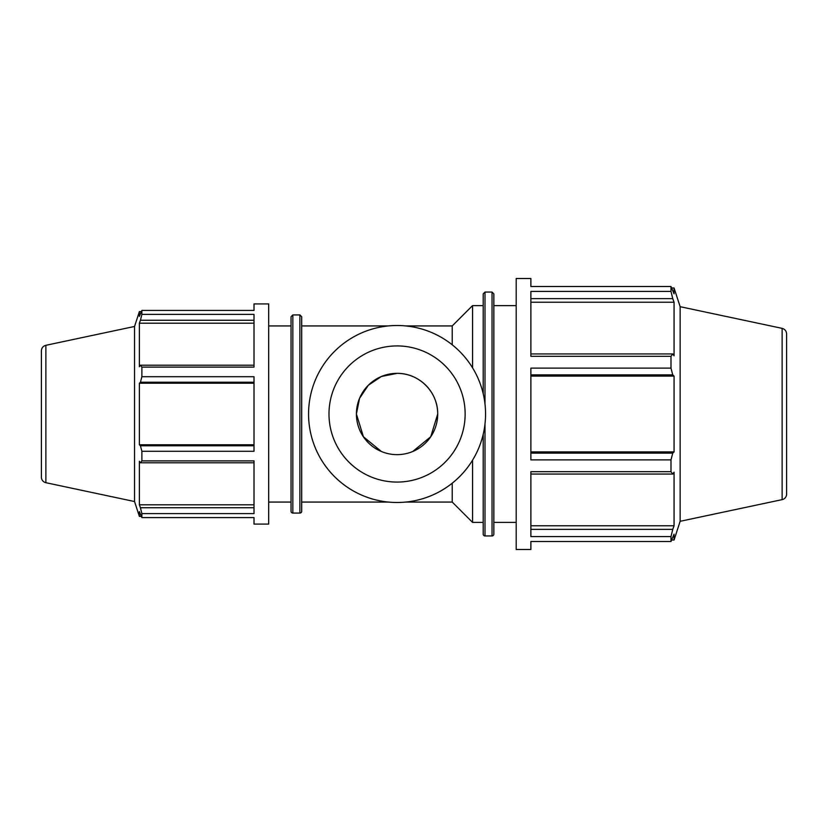 <?xml version="1.0" encoding="UTF-8"?>
<svg xmlns="http://www.w3.org/2000/svg" width="828" height="828" viewBox="0 0 828 828"><rect width="100%" height="100%" fill="white"/><g stroke="black" fill="none" stroke-linecap="round" stroke-linejoin="round"><path stroke-width="1.24" d="M381.397 451.508L363.399 436.749L356.413 414L359.559 398.32L368.346 385.237L381.418 376.481L397.067 373.356C419.02 373.014 438.033 391.975 437.712 414L430.736 436.749L412.727 451.508M141.246 311.618L139.373 311.618L139.373 316.358L141.878 310.417L254.01 310.417L254.01 303.917L268.686 303.917L268.686 524.083L254.01 524.083L254.01 517.583L141.878 517.583L139.373 511.642L139.373 516.382L141.246 516.382M254.01 365.2L140.439 365.2L141.878 367.114L254.01 367.114L254.01 314.402L141.878 314.402L140.439 320.26L254.01 320.26M254.01 445.774L140.439 445.774L141.878 451.281L254.01 451.281L254.01 376.719L141.878 376.719L140.439 382.225L254.01 382.225M254.01 507.74L140.439 507.74L141.878 513.598L254.01 513.598L254.01 460.885L141.878 460.885L140.439 462.8L254.01 462.8M254.01 504.811L139.373 504.811L139.373 461.279L140.439 462.8M140.439 507.74L139.373 504.811M254.01 444.791L139.373 444.791L139.373 383.209L140.439 382.225M140.439 445.774L139.373 444.791M254.01 383.209L139.373 383.209M140.439 365.2L139.373 366.721L139.373 323.189L140.439 320.26M254.01 323.189L139.373 323.189M530.872 541.491L530.872 549.492L516.196 549.492L516.196 278.508L530.872 278.508L530.872 286.509L670.99 286.509L670.99 291.415L530.872 291.415L530.872 356.299L670.99 356.299L670.99 368.118L530.872 368.118L530.872 459.882L670.99 459.882L670.99 471.701L530.872 471.701L530.872 536.585L670.99 536.585L670.99 541.491L530.872 541.491M671.756 287.989L674.064 287.989L674.064 293.826L670.99 286.509M530.872 298.629L672.75 298.629L670.99 291.415M530.872 302.23L674.064 302.23L674.064 355.812L672.75 353.939L530.872 353.939M672.75 298.629L674.064 302.23M670.99 356.299L672.75 353.939M530.872 374.887L672.75 374.887L670.99 368.118M530.872 376.109L674.064 376.109L674.064 451.891L672.75 453.113L530.872 453.113M672.75 374.887L674.064 376.109M530.872 451.891L674.064 451.891M670.99 459.882L672.75 453.113M530.872 474.061L672.75 474.061L670.99 471.701M672.75 474.061L674.064 472.188L674.064 525.77L672.75 529.371L530.872 529.371M530.872 525.77L674.064 525.77M670.99 536.585L672.75 529.371M45.871 345.307L45.871 482.693A5.641 5.641 0 0 1 41.4 477.176L41.4 350.824C41.597 347.936 43.087 346.094 45.871 345.307L134.55 326.46L134.55 501.54L139.373 516.382M782.129 499.636A5.641 5.641 0 0 0 786.6 494.109L786.6 333.891C786.403 331.003 784.913 329.161 782.129 328.364L782.129 499.636L680.14 521.309L674.064 540.011L674.064 534.174L670.99 541.491M782.129 328.364L680.14 306.691L680.14 521.309M493.84 414L493.84 293.868L492.039 292.056L492.039 535.944A1.811 1.811 0 0 0 493.84 534.132L493.84 414M485.001 423.926L485.001 535.944A1.811 1.811 0 0 1 483.2 534.132L483.2 434.317M485.001 404.074L485.001 292.056L483.2 293.868L483.2 393.683M301.692 414L301.692 316.731L299.881 314.919L299.881 513.081A1.811 1.811 0 0 0 301.692 511.269L301.692 414M292.853 314.919L292.853 513.081A1.811 1.811 0 0 1 291.042 511.269L291.042 316.731L292.853 314.919L299.881 314.919M141.878 451.281L141.878 460.885M141.878 513.598L141.878 517.583M141.878 310.417L141.878 314.402M141.878 367.114L141.878 376.719M452.233 483.2L452.233 502.068L472.55 522.396L483.2 522.396M405.772 325.932L452.233 325.932L452.233 344.8M472.55 460.192L472.55 522.396M452.233 325.932L472.55 305.604L472.55 367.808M308.565 414A88.503 88.503 0 0 0 441.314 490.642A88.503 88.503 0 0 0 441.314 337.358A88.503 88.503 0 0 0 308.565 414M328.985 414A68.072 68.072 0 0 0 397.067 482.072A68.072 68.072 0 0 0 465.139 414A68.072 68.072 0 0 0 397.067 345.928A68.072 68.072 0 0 0 328.985 414M356.413 414A40.644 40.644 0 0 0 397.067 454.644A40.644 40.644 0 0 0 437.712 414A40.644 40.644 0 0 0 397.067 373.356A40.644 40.644 0 0 0 356.413 414M45.871 482.693L134.55 501.54M485.001 535.944L492.039 535.944M485.001 292.056L492.039 292.056M292.853 513.081L299.881 513.081M680.14 306.691L674.064 287.989M671.756 540.011L674.064 540.011M134.55 326.46L139.373 311.618M268.686 502.068L291.042 502.068M268.686 325.932L291.042 325.932M301.692 502.068L388.353 502.068M405.772 502.068L452.233 502.068M301.692 325.932L388.353 325.932M472.55 305.604L483.2 305.604M493.84 522.396L516.196 522.396M493.84 305.604L516.196 305.604"/></g></svg>
